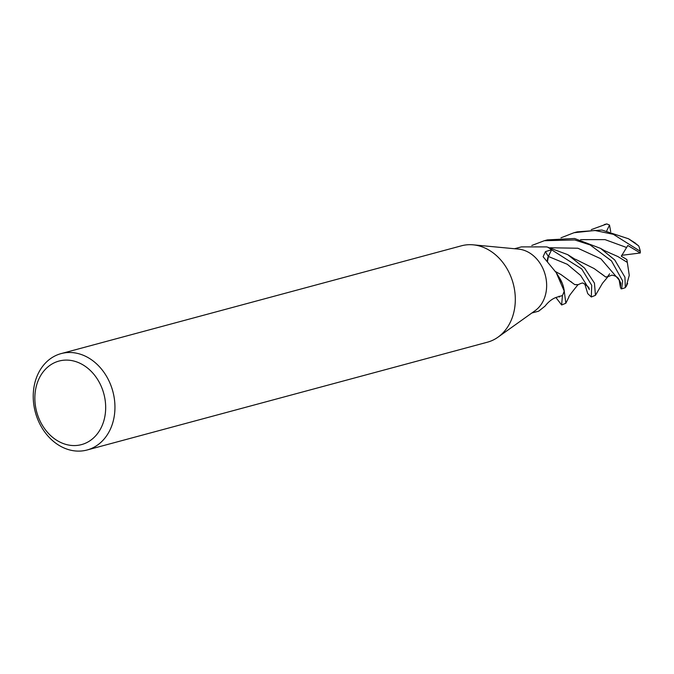 <?xml version="1.0" encoding="UTF-8"?>
<svg xmlns="http://www.w3.org/2000/svg" width="674" height="674" viewBox="0 0 674 674"><rect width="100%" height="100%" fill="white"/><g stroke="black" fill="none" stroke-linecap="round" stroke-linejoin="round"><path stroke-width="1.01" d="M61.107 353.606L461.471 245.799A49.918 40.12 74.9 0 1 473.148 244.831L518.542 249.11A33.279 26.749 74.9 0 1 546.033 278.497A33.279 26.749 74.9 0 1 535.122 310.663L498.01 337.16A49.918 40.12 74.9 0 1 487.428 342.19L87.064 450.005A49.918 40.12 74.9 0 1 34.155 406.885A49.918 40.12 74.9 0 1 61.107 353.606A49.918 40.12 74.9 0 1 114.024 396.725A49.918 40.12 74.9 0 1 87.064 450.005M531.853 312.997L538.711 311.152L545.013 306.148C548.341 301.851 552.023 298.944 556.058 297.436L562.436 295.557A33.279 26.749 74.9 0 0 564.197 291.067L556.227 272.65L543.109 256.727L545.443 251.604L551.568 249.784L548.341 256.449A9.571 7.692 -105.1 0 0 547.398 261.436M473.148 244.831A49.918 40.12 74.9 0 1 514.388 288.91A49.918 40.12 74.9 0 1 498.01 337.16M104.874 398.435A43.262 34.77 74.9 0 1 77.763 445.346A43.262 34.77 74.9 0 1 35.655 407.239A43.262 34.77 74.9 0 1 62.775 360.32A43.262 34.77 74.9 0 1 104.874 398.435M546.724 246.954A560.153 416.953 -135.7 0 1 546.269 246.853L547.625 247.147A33.279 26.749 74.9 0 1 551.568 249.784L581.696 268.901L591.713 285.296L591.309 296.99L587.736 293.637L584.771 283.889M556.227 272.65L559.058 277.191A26.471 21.282 74.9 0 1 564.214 290.637A4.499 3.614 -105.1 0 0 564.197 291.067M546.479 246.895L521.406 246.886L514.548 248.731M561.72 304.951L565.84 303.233L564.222 290.966A33.27 26.749 74.9 0 1 562.428 295.574L561.636 304.977L555.898 297.487M531.778 245.479L544.331 240.711L574.737 239.952L590.163 244.94L611.47 260.88L622.616 280.889L621.639 288.817L621.184 288.885L620.409 287.25L620.805 283.114L619.364 280.266L600.905 258.808L577.879 248.234L550.262 247.762M544.921 240.559L547.381 239.893L574.551 238.478L600.585 248.403L614.764 259.996L624.941 277.199L625.346 287.63A33.279 26.749 74.9 0 1 622.666 288.539L621.639 288.817M621.875 288.742A33.279 26.749 74.9 0 1 621.184 288.885M591.309 296.981L595.454 295.322L594.443 283.114L584.594 268.117L567.719 254.654L547.44 247.105M560.987 237.804L574.012 232.724L594.906 230.474L613.374 234.333L640.3 251.301L640.275 252.994L621.596 255.328M632.903 241.486L638.489 245.732M638.497 245.74L628.522 238.781L601.941 230.045L577.273 231.848L574.4 232.623M591.275 229.623L606.853 223.937L609.515 225.065L606.735 230.845M604.966 250.838L617.898 256.558L627.326 262.413L629.263 275.38L626.314 286.037M640.275 252.977L627.814 245.488L621.327 256.238L626.862 259.541L627.275 262.371M608.175 276.433L605.783 277.065L594.123 268.555L575.621 259.33M609.633 273.812L607.316 277.039M605.783 277.065L600.745 273.299M577.761 284.9C581.19 283.122 583.052 282.617 583.355 283.366C587.61 285.936 589.531 287.832 589.118 289.045L580.643 275.455L567.314 264.301L548.392 256.482L551.585 249.801A33.27 26.749 74.9 0 0 547.541 247.105M547.473 261.504L548.392 256.482M554.938 271.26L560.92 274.52L574.737 284.596L577.845 284.816M570.903 281.58L571.982 282.591M578.048 284.639L574.737 284.605M562.377 283.594L558.35 276.121M638.792 246.111A33.279 26.749 74.9 0 1 640.3 251.301M620.409 287.25L619.086 279.718M609.515 225.065L610.711 231.755M604.991 224.383A33.279 26.749 74.9 0 1 605.362 224.282A33.279 26.749 74.9 0 1 606.853 223.937M548.341 256.449A560.726 229.059 -22.7 0 1 545.443 251.604M626.197 247.358L605.008 239.615L580.575 239.632M628.522 238.773L635.767 243.407M559.479 297.032L559.041 296.223M600.585 248.403L604.713 250.753M626.02 286.795L627.654 283.358M595.454 295.313L602.438 283.35L608.15 276.458M575.183 259.338L567.887 254.747M607.838 276.702L611.975 275.11C615.969 275.944 618.378 277.57 619.221 279.988M565.84 303.233L568.915 297.023C568.19 297.141 571.19 293.072 577.913 284.824M589.295 289.694L589.118 289.045M604.334 224.552L605.362 224.282"/></g></svg>
